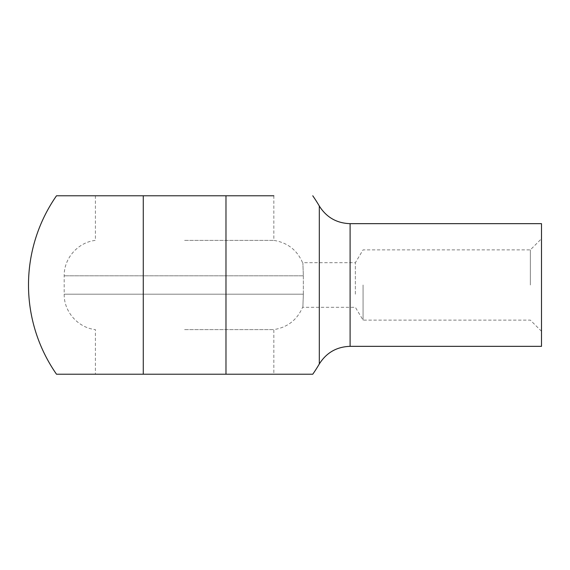 <?xml version="1.0" encoding="UTF-8"?>
<svg xmlns="http://www.w3.org/2000/svg" width="570" height="570" viewBox="0 0 570 570"><rect width="100%" height="100%" fill="white"/><g stroke="black" fill="none" stroke-linecap="round" stroke-linejoin="round"><path stroke-width="0.43" stroke-dasharray="2.85 2.14" d="M303.347 294.198L303.347 275.802C302.713 258.623 302.713 258.623 303.347 275.802C302.713 258.623 302.713 258.623 303.347 275.802L303.347 294.198C302.713 311.377 302.713 311.377 303.347 294.198C302.713 311.377 302.713 311.377 303.347 294.198L64.189 294.198L303.347 294.198M355.359 294.198L355.359 262.699L355.359 294.198M184.63 240.39L273.849 240.39L184.63 240.39M184.63 329.61L273.849 329.61L184.63 329.61M530.349 285L530.349 249.874L530.349 285M541.5 285L541.5 331.284L541.5 285M363.069 285L363.069 320.126L363.069 285M541.5 223.661L541.5 346.339M541.5 331.284L530.349 320.126L363.069 320.126L355.359 307.301L302.584 307.301C297.063 319.969 287.487 327.401 273.849 329.61L273.849 374.219L143.277 374.219L225.984 374.219L225.984 195.781L273.849 195.781L273.849 240.39C287.487 242.599 297.063 250.031 302.584 262.699L355.359 262.699L363.069 249.874L530.349 249.874L541.5 238.716M273.849 374.219L95.411 374.219L143.277 374.219L143.277 195.781L225.984 195.781L95.411 195.781L273.849 195.781M303.347 275.802L64.189 275.802L303.347 275.802M350.101 223.661L350.101 346.339M319.314 363.974L319.314 206.027M95.411 195.781L95.411 240.39C78.054 242.207 63.819 258.345 64.189 275.802L64.189 294.198C63.819 311.655 78.054 327.793 95.411 329.61L95.411 374.219"/><path stroke-width="0.85" d="M350.101 346.339L541.5 346.339L541.5 223.661L350.101 223.661C336.72 223.226 326.46 217.348 319.314 206.027L319.314 363.974C326.46 352.652 336.72 346.774 350.101 346.339L350.101 223.661M225.984 374.219L312.759 374.219L225.984 374.219L225.984 195.781L56.501 195.781A156.13 156.13 0 0 0 56.501 374.219L225.984 374.219M273.849 195.781L225.984 195.781L273.849 195.781M56.501 374.219L143.277 374.219L143.277 195.781L56.501 195.781M319.314 206.027A156.13 156.13 0 0 0 312.759 195.781M312.759 374.219A156.13 156.13 0 0 0 319.314 363.974"/></g></svg>
